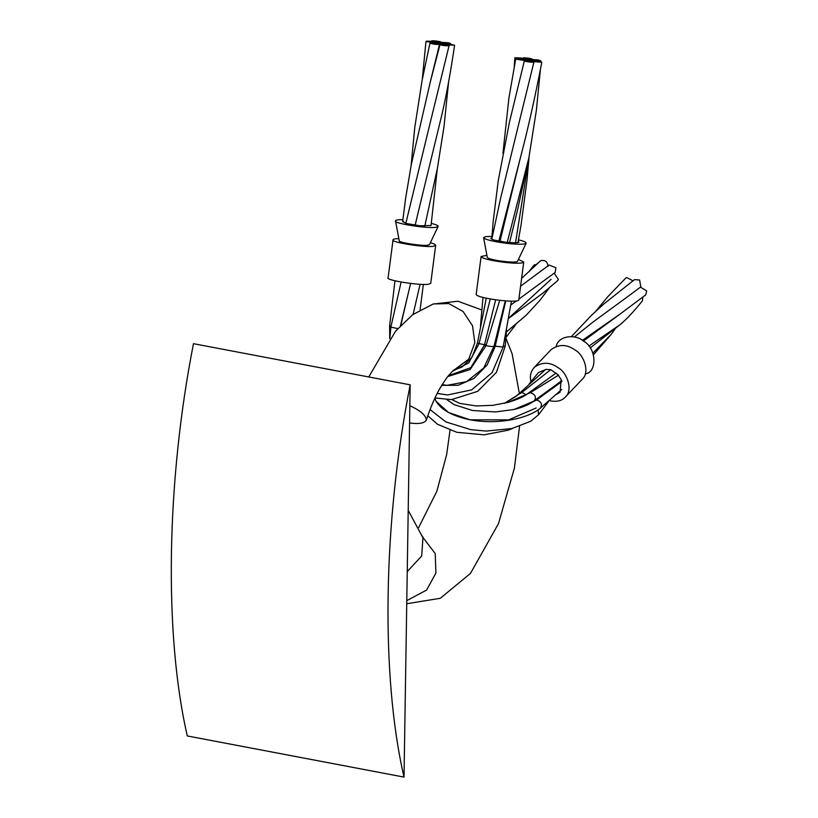 <?xml version="1.0" encoding="UTF-8"?>
<svg xmlns="http://www.w3.org/2000/svg" width="818" height="818" viewBox="0 0 818 818"><rect width="100%" height="100%" fill="white"/><g stroke="black" fill="none" stroke-linecap="round" stroke-linejoin="round"><path stroke-width="1.23" d="M419.951 225.799L430.943 225.482M403.346 221.289L402.732 221.668L406.464 223.518L419.971 225.799M398.857 238.631C395.135 238.692 393.202 239.081 393.049 239.776L388.121 277.731C384.45 280.114 421.311 285.911 428.734 284.173L430.749 283.273L435.677 245.318C435.789 244.643 434.01 243.774 430.36 242.721M402.855 219.653C397.937 219.623 395.493 220.042 395.523 220.921C392.66 223.324 428.98 228.968 436.137 227.24L438.111 226.463C438.479 225.666 436.229 224.633 431.352 223.365M395.523 220.921L399.235 240.666C397.211 242.373 422.988 246.382 428.07 245.155L429.47 244.602L438.111 226.463M393.049 239.776C389.388 242.159 426.239 247.956 433.673 246.218L435.677 245.318M518.193 241.361L519.021 242.159L516.168 242.864L506.577 242.373L493.581 239.971L490.759 238.427L491.761 237.915M523.735 262.036L518.796 299.991C517.518 303.59 476.73 298.212 476.168 294.449L481.107 256.494L486.914 255.349M518.469 239.848C523.602 241.034 526.168 242.148 526.168 243.181C523.786 246.474 485.35 241.422 483.581 237.639L485.585 236.627L491.935 236.392M526.168 243.181L517.528 261.32C515.831 263.652 488.55 260.073 487.293 257.384L483.581 237.639M518.418 259.449L523.735 262.046C522.457 265.635 481.659 260.257 481.107 256.494M447.794 43.794L445.043 43.957L447.057 44.796L454.593 45.256L447.794 43.794L450.565 43.569L448.53 42.792L441.014 42.291L447.794 43.794M389.644 325.687L391.035 326.341M521.23 113.794L533.939 62.015L533.08 61.524L541.782 62.301L536.598 60.982L540.964 60.91L538.213 59.98L531.853 59.469L532.262 60.154L527.927 59.336L531.853 59.469L532.262 60.154L536.598 60.982L528.745 60.696L524.41 59.878L523.592 58.507L527.927 59.336L524.001 59.193L521.7 58.058L514.88 57.741L524.001 59.193L524.819 60.563L522.518 59.428L515.698 59.131L524.819 60.563C521.322 61.35 538.111 63.303 533.08 61.524L524.379 60.726M390.871 327.139L397.763 328.58M506.598 329.695L505.238 346.065L503.295 346.321M439.542 44.295L437.528 43.466L442.293 44.131L439.972 44.673C443.325 46.053 453.54 46.227 447.057 44.796L442.293 44.131L445.043 43.957L438.264 42.464L441.014 42.291C441.7 41.34 428.581 39.959 431.904 41.34L438.264 42.464L435.513 42.628L433.499 41.8C428.315 40.951 425.953 40.91 426.403 41.677L435.513 42.628L437.528 43.466L432.763 42.802C430.268 42.679 429.501 42.863 430.432 43.344C434.266 44.366 437.303 44.683 439.542 44.295L439.563 44.264M437.18 393.427L447.63 394.961L471.587 389.869L492.017 372.732L503.152 347.047L493.796 346.024C493.673 346.75 491.076 346.638 485.994 345.687C484.072 345.155 483.98 344.848 485.708 344.756M425.963 41.34L422.456 77.71L425.963 41.34M505.279 300.85L494.021 346.259L483.714 368.008L466.485 381.689L447.119 385.319L442.057 384.685M522.722 58.272L523.592 58.507C522.211 57.649 524.195 57.587 529.543 58.334C532.027 58.845 532.794 59.223 531.853 59.469L532.303 59.274M429.992 43.006L422.129 80.184L430.002 43.006M484.522 344.726L477.405 343.243L471.966 357.292L462.16 366.934L453.786 370.227M429.419 125.972L449.092 45.593L447.057 44.796M532.671 60.839L532.262 60.154L532.671 60.839M408.213 510.371L422.947 537.753L421.699 556.005L407.241 571.588M404.02 777.1L187.312 735.955C163.907 634.471 166.31 481.72 193.477 343.683L410.176 384.828C383.008 522.866 380.615 675.617 404.02 777.1L410.176 384.828M585.31 373.836C597.58 372.251 596.526 348.039 583.663 341.249C575.463 333.642 557.733 335.677 556.179 346.801M545.422 369.644L538.438 372.589L529.246 383.806M556.854 394.225L560.105 392.067L561.138 379.399L557.651 374.552M557.641 374.532L550.759 369.675L545.698 369.419L519.45 393.315M549.185 400.585C556.291 402.211 561.68 401.035 565.35 397.047L582.191 379.307C590.013 372.722 584.287 355.206 575.248 350.124C566.894 344.143 558.817 344 551.025 349.705L534.174 367.456M565.35 397.047C573.173 390.462 567.447 372.947 558.408 367.865C550.054 361.883 541.976 361.74 534.185 367.446C531.311 370.861 530.074 374.583 530.463 378.591L530.913 381.699M536.127 407.988L508.643 419.859L470.176 419.808C452.691 416.157 441.342 410.002 436.137 401.362L448.509 412.517L470.135 419.808C496.393 424.839 527.855 419.123 540.647 407.896L541.588 404.491C540.708 401.924 538.96 400.472 536.352 400.125L532.722 401.863C528.305 404.982 522.068 407.528 513.99 409.481L495.391 411.955L472.507 410.483L453.97 404.593L446.863 399.665M534.369 400.636L532.722 401.863L534.369 400.636C536.547 397.067 535.207 394.409 530.371 392.65L507.937 402.425C517.855 399.409 524.614 396.362 528.203 393.284L555.995 373.08M550.749 369.675L521.925 392.405L519.461 393.305L515.647 396.618L504.317 403.335M526.158 394.716L521.925 392.405L504.42 403.315M554.195 273.171L558.377 279.47L557.702 280.584M634.512 279.613L639.635 280.001L640.78 286.893M538.459 414.838L538.183 409.767M625.719 278.079L626.629 277.537L632.968 280.758M533.755 265.451L536.598 264.234M540.207 261.116L540.739 260.666C545.309 259.797 547.702 261.77 547.937 266.586M642.815 297.2L642.478 300.707C634.062 311.28 626.598 319.265 620.075 324.674L588.827 346.116M520.596 286.167L549.093 265.063L555.913 267.762L555.156 272.476M640.484 287.118L646.68 290.952L645.801 294.807L619.829 314.255L582.375 340.37M474.829 342.732L468.755 359.112L454.614 369.644L468.704 359.276L474.829 342.732L472.518 325.717L463.06 311.474L448.796 303.56L433.274 303.948L412.681 314.695L395.585 331.126L368.734 376.955M409.849 405.718C420.554 410.616 426.045 415.432 426.301 420.166C424.378 423.284 418.796 424.215 409.583 422.967M400.83 325.247L406.965 298.764M415.135 225.216L418.325 211.78M410.626 283.478L400.493 325.605M505.769 300.881L495.125 346.474L487.201 364.9L474.123 378.345L458.121 385.298L441.648 385.35M495.647 299.797L484.45 345.012L470.82 367.65L448.295 375.779M499.726 300.318L485.994 345.687L470.125 369.562L447.661 376.566M517.947 242.68L521.107 224.756L526.996 180.205L529.093 156.749L515.544 242.885M490.279 298.959L478.949 343.928L468.724 362.916L452.681 371.127M541.792 62.291C534.952 97.823 527.784 129.786 520.289 158.16L509.992 200.236M509.542 242.66L517.743 209.163L528.868 157.894L507.252 242.445M430.104 82.7L439.972 44.673M520.289 158.16L498.857 241.218M558.622 375.094L530.371 392.65L528.244 393.264M593.5 354.746L611.169 334.378L592.927 353.079M590.187 347.926L620.075 324.674M640.862 286.832L631.69 293.682M508.694 318.141L551.076 279.316M434.798 398.346L436.147 401.382L434.818 398.315M561.966 381.485L536.352 400.125L514.001 409.481M529.931 270.308L534.491 264.756M521.618 278.355L540.739 260.666M583.387 341.045L619.84 314.245M518.919 299.091L532.651 288.969M406.791 600.647L426.638 590.034L435.902 573.081L435.227 553.561L423.366 538.029M389.716 338.703L389.634 325.707L394.982 280.738M418.151 212.527L441.311 117.056C445.922 97.925 450.35 73.988 454.593 45.246M429.43 125.921L405.83 223.345M524.369 60.767L509.43 122.24L498.234 180.809L493.172 221.504L491.73 239.296M390.871 327.118L401.117 282.046M424.777 226.136L437.477 167.915L444.072 126.187L448.561 82.291M450.544 44.09L450.565 43.579M505.238 346.065L496.434 372.343L477.661 391.362L451.485 399.624L434.982 397.967M389.818 338.56L390.881 327.118M515.698 59.121L508.898 98.191L502.937 153.324M413.1 314.388L420.084 284.316M437.303 168.825L431.025 225.625M514.88 57.751L514.205 66.8M503.152 347.047L511.444 301.147M422.374 78.896L422.456 77.628M420.104 309.797L423.346 284.419M411.117 165.42L414.818 127.158L422.139 80.092M540.974 60.91L540.913 61.8M540.34 70.205L536.383 110.144L528.847 158.027M510.003 200.185L499.962 241.422M486.27 298.192L477.405 343.253M430.176 82.424L411.249 164.735L405.636 198.242L402.64 221.525M430.166 82.444L439.522 44.336M521.24 113.733L500.688 197.884L491.782 239.316M480.442 326.259L482.998 297.445M534.573 400.493L561.71 380.738M507.988 402.415L492.794 405.329L476.117 405.943L459.798 403.386L451.873 399.603M508.663 318.335L542.651 293.335L557.61 280.686M516.352 300.952L510.872 304.909M512.753 428.346L508.244 430.166L484.082 434.818L456.822 432.293L437.599 424.327L427.783 415.779M634.584 279.572L603.807 303.989L591.281 315.492L571.414 336.597M506.434 331.924L526.127 315.298L540.146 300.063L549.164 288.089M538.52 414.777L530.749 421.239L511.996 428.53L486.281 431.066L470.923 429.695L445.912 421.945L430.064 409.552M625.627 278.161L607.447 297.098L595.688 311.321M548.5 401.577L538.53 414.757M505.994 337.425L515.902 324.378M534.113 400.82L532.722 401.863M561.813 389.44L540.606 407.926M529.747 270.482L533.847 265.339M611.148 334.419L615.044 329M535.821 264.93L540.463 260.87M532.62 288.979L555.228 272.425M547.671 266.075L548.99 265.134M631.741 293.652L592.989 322.036L574.338 337.006M406.74 603.725L440.299 598.295L470.473 573.408L498.489 523.602L514.41 468.111L519.542 426.393M519.348 393.417L512.088 353.652L505.923 338.325M481.751 309.93L457.906 301.228L432.845 304.081M418.683 527.508L436.853 491.26L446.628 454.726L450.023 430.258M426.301 420.166C430.472 407.517 435.104 396.73 440.207 387.814L446.597 377.957C451.505 372.118 454.225 369.317 454.767 369.562M423.714 538.5L422.108 535.77"/></g></svg>
